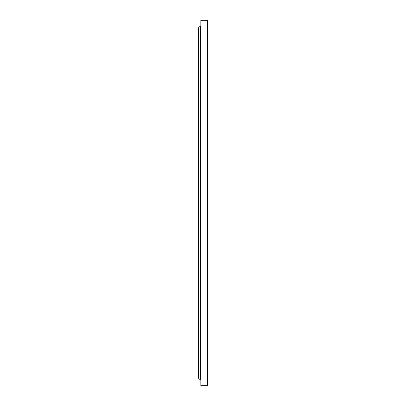 <?xml version="1.0" encoding="UTF-8"?>
<svg xmlns="http://www.w3.org/2000/svg" width="406" height="406" viewBox="0 0 406 406"><rect width="100%" height="100%" fill="white"/><g stroke="black" fill="none" stroke-linecap="round" stroke-linejoin="round"><path stroke-width="0.61" d="M207.502 385.7L207.502 20.3L200.828 20.3L200.828 385.7L207.502 385.7M200.828 26.273A0.31 0.31 0 0 1 200.518 26.583L200.361 26.583A1.863 1.863 0 0 0 198.498 28.445L198.498 377.555A1.863 1.863 0 0 0 200.361 379.417L200.361 26.583M200.828 379.727A0.31 0.31 0 0 0 200.518 379.417L200.361 379.417M200.518 379.417L200.518 26.583"/></g></svg>
